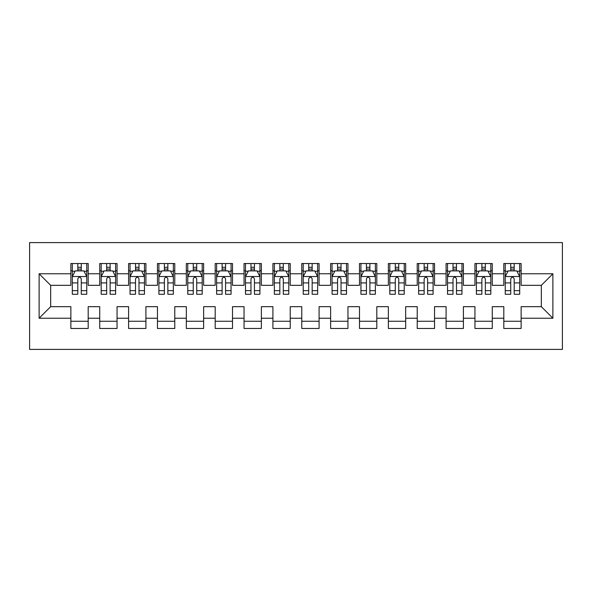 <?xml version="1.0" encoding="UTF-8"?>
<svg xmlns="http://www.w3.org/2000/svg" width="592" height="592" viewBox="0 0 592 592"><rect width="100%" height="100%" fill="white"/><g stroke="black" fill="none" stroke-linecap="round" stroke-linejoin="round"><path stroke-width="0.89" d="M29.6 349.398L562.4 349.398L562.4 242.602L29.6 242.602L29.6 349.398M39.124 318.222L39.124 273.778L70.87 273.778L70.87 285.322L50.668 285.322L50.668 306.678L39.124 318.222L70.87 318.222L70.87 328.471L88.193 328.471L88.193 318.222L99.737 318.222L99.737 328.471L117.053 328.471L117.053 318.222L128.597 318.222L128.597 328.471L145.913 328.471L145.913 318.222L157.457 318.222L157.457 328.471L174.781 328.471L174.781 318.222L186.325 318.222L186.325 328.471L203.641 328.471L203.641 318.222L215.185 318.222L215.185 328.471L232.501 328.471L232.501 318.222L244.045 318.222L244.045 328.471L261.368 328.471L261.368 318.222L272.912 318.222L272.912 328.471L290.228 328.471L290.228 318.222L301.772 318.222L301.772 328.471L319.088 328.471L319.088 318.222L330.632 318.222L330.632 328.471L347.955 328.471L347.955 318.222L359.499 318.222L359.499 328.471L376.815 328.471L376.815 318.222L388.359 318.222L388.359 328.471L405.675 328.471L405.675 318.222L417.219 318.222L417.219 328.471L434.543 328.471L434.543 318.222L446.087 318.222L446.087 328.471L463.403 328.471L463.403 318.222L474.947 318.222L474.947 328.471L492.263 328.471L492.263 318.222L503.807 318.222L503.807 328.471L521.13 328.471L521.13 306.678L541.332 306.678L541.332 285.322L521.13 285.322L521.13 273.778L552.876 273.778L552.876 318.222L521.13 318.222M521.13 273.778L521.13 263.529L503.807 263.529L503.807 273.778L492.263 273.778L492.263 263.529L474.947 263.529L474.947 273.778L463.403 273.778L463.403 263.529L446.087 263.529L446.087 273.778L434.543 273.778L434.543 263.529L417.219 263.529L417.219 273.778L405.675 273.778L405.675 263.529L388.359 263.529L388.359 273.778L376.815 273.778L376.815 263.529L359.499 263.529L359.499 273.778L347.955 273.778L347.955 263.529L330.632 263.529L330.632 273.778L319.088 273.778L319.088 263.529L301.772 263.529L301.772 273.778L290.228 273.778L290.228 263.529L272.912 263.529L272.912 273.778L261.368 273.778L261.368 263.529L244.045 263.529L244.045 273.778L232.501 273.778L232.501 263.529L215.185 263.529L215.185 273.778L203.641 273.778L203.641 263.529L186.325 263.529L186.325 273.778L174.781 273.778L174.781 263.529L157.457 263.529L157.457 273.778L145.913 273.778L145.913 263.529L128.597 263.529L128.597 273.778L117.053 273.778L117.053 263.529L99.737 263.529L99.737 273.778L88.193 273.778L88.193 263.529L70.87 263.529L70.87 273.778M492.263 318.222L492.263 306.678L503.807 306.678L503.807 318.222M552.876 273.778L541.332 285.322M463.403 318.222L463.403 306.678L474.947 306.678L474.947 318.222M503.807 273.778L503.807 285.322L492.263 285.322L492.263 273.778M434.543 318.222L434.543 306.678L446.087 306.678L446.087 318.222M474.947 273.778L474.947 285.322L463.403 285.322L463.403 273.778M405.675 318.222L405.675 306.678L417.219 306.678L417.219 318.222M446.087 273.778L446.087 285.322L434.543 285.322L434.543 273.778M376.815 318.222L376.815 306.678L388.359 306.678L388.359 318.222M417.219 273.778L417.219 285.322L405.675 285.322L405.675 273.778M347.955 318.222L347.955 306.678L359.499 306.678L359.499 318.222M388.359 273.778L388.359 285.322L376.815 285.322L376.815 273.778M319.088 318.222L319.088 306.678L330.632 306.678L330.632 318.222M359.499 273.778L359.499 285.322L347.955 285.322L347.955 273.778M290.228 318.222L290.228 306.678L301.772 306.678L301.772 318.222M330.632 273.778L330.632 285.322L319.088 285.322L319.088 273.778M261.368 318.222L261.368 306.678L272.912 306.678L272.912 318.222M301.772 273.778L301.772 285.322L290.228 285.322L290.228 273.778M232.501 318.222L232.501 306.678L244.045 306.678L244.045 318.222M272.912 273.778L272.912 285.322L261.368 285.322L261.368 273.778M203.641 318.222L203.641 306.678L215.185 306.678L215.185 318.222M244.045 273.778L244.045 285.322L232.501 285.322L232.501 273.778M174.781 318.222L174.781 306.678L186.325 306.678L186.325 318.222M215.185 273.778L215.185 285.322L203.641 285.322L203.641 273.778M145.913 318.222L145.913 306.678L157.457 306.678L157.457 318.222M186.325 273.778L186.325 285.322L174.781 285.322L174.781 273.778M117.053 318.222L117.053 306.678L128.597 306.678L128.597 318.222M157.457 273.778L157.457 285.322L145.913 285.322L145.913 273.778M88.193 318.222L88.193 306.678L99.737 306.678L99.737 318.222M128.597 273.778L128.597 285.322L117.053 285.322L117.053 273.778M50.668 306.678L70.87 306.678L70.87 318.222M99.737 273.778L99.737 285.322L88.193 285.322L88.193 273.778M503.807 270.744L505.25 270.744M519.687 270.744L521.13 270.744M474.947 270.744L476.39 270.744M490.82 270.744L492.263 270.744M446.087 270.744L447.53 270.744M461.96 270.744L463.403 270.744M417.219 270.744L418.662 270.744M433.1 270.744L434.543 270.744M388.359 270.744L389.802 270.744M404.232 270.744L405.675 270.744M359.499 270.744L360.942 270.744M375.372 270.744L376.815 270.744M330.632 270.744L332.075 270.744M346.512 270.744L347.955 270.744M301.772 270.744L303.215 270.744M317.645 270.744L319.088 270.744M272.912 270.744L274.355 270.744M288.785 270.744L290.228 270.744M244.045 270.744L245.488 270.744M259.925 270.744L261.368 270.744M215.185 270.744L216.628 270.744M231.058 270.744L232.501 270.744M186.325 270.744L187.768 270.744M202.198 270.744L203.641 270.744M157.457 270.744L158.9 270.744M173.338 270.744L174.781 270.744M128.597 270.744L130.04 270.744M144.47 270.744L145.913 270.744M99.737 270.744L101.18 270.744M115.61 270.744L117.053 270.744M70.87 270.744L72.313 270.744M86.75 270.744L88.193 270.744M70.87 321.256L88.193 321.256M99.737 321.256L117.053 321.256M128.597 321.256L145.913 321.256M157.457 321.256L174.781 321.256M186.325 321.256L203.641 321.256M215.185 321.256L232.501 321.256M244.045 321.256L261.368 321.256M272.912 321.256L290.228 321.256M301.772 321.256L319.088 321.256M330.632 321.256L347.955 321.256M359.499 321.256L376.815 321.256M388.359 321.256L405.675 321.256M417.219 321.256L434.543 321.256M446.087 321.256L463.403 321.256M474.947 321.256L492.263 321.256M503.807 321.256L521.13 321.256M39.124 273.778L50.668 285.322M541.332 306.678L552.876 318.222M81.267 267.281L77.804 267.281M86.75 290.65L81.267 290.65L81.267 294.268L86.75 294.268L86.75 276.664L83.864 270.892L75.206 270.892L72.313 276.664L72.313 294.268L77.804 294.268L77.804 290.65L72.313 290.65M72.313 276.664L72.313 263.529M86.75 276.664L86.75 263.529M77.804 270.892L77.804 263.529M81.267 263.529L81.267 270.892M81.267 290.65L81.267 278.825C80.112 276.605 78.958 276.605 77.804 278.825L77.804 290.65M81.267 270.744L77.804 270.744M110.127 267.281L106.664 267.281M115.61 290.65L110.127 290.65L110.127 294.268L115.61 294.268L115.61 276.664L112.724 270.892L104.066 270.892L101.18 276.664L101.18 294.268L106.664 294.268L106.664 290.65L101.18 290.65M101.18 276.664L101.18 263.529M115.61 276.664L115.61 263.529M106.664 270.892L106.664 263.529M110.127 263.529L110.127 270.892M110.127 290.65L110.127 278.825C108.972 276.605 107.818 276.605 106.664 278.825L106.664 290.65M110.127 270.744L106.664 270.744M138.987 267.281L135.524 267.281M144.47 290.65L138.987 290.65L138.987 294.268L144.47 294.268L144.47 276.664L141.584 270.892L132.926 270.892L130.04 276.664L130.04 294.268L135.524 294.268L135.524 290.65L130.04 290.65M130.04 276.664L130.04 263.529M144.47 276.664L144.47 263.529M135.524 270.892L135.524 263.529M138.987 263.529L138.987 270.892M138.987 290.65L138.987 278.825C137.832 276.605 136.678 276.605 135.524 278.825L135.524 290.65M138.987 270.744L135.524 270.744M167.854 267.281L164.391 267.281M173.338 290.65L167.854 290.65L167.854 294.268L173.338 294.268L173.338 276.664L170.452 270.892L161.786 270.892L158.9 276.664L158.9 294.268L164.391 294.268L164.391 290.65L158.9 290.65M158.9 276.664L158.9 263.529M173.338 276.664L173.338 263.529M164.391 270.892L164.391 263.529M167.854 263.529L167.854 270.892M167.854 290.65L167.854 278.825C166.7 276.605 165.545 276.605 164.391 278.825L164.391 290.65M167.854 270.744L164.391 270.744M196.714 267.281L193.251 267.281M202.198 290.65L196.714 290.65L196.714 294.268L202.198 294.268L202.198 276.664L199.312 270.892L190.654 270.892L187.768 276.664L187.768 294.268L193.251 294.268L193.251 290.65L187.768 290.65M187.768 276.664L187.768 263.529M202.198 276.664L202.198 263.529M193.251 270.892L193.251 263.529M196.714 263.529L196.714 270.892M196.714 290.65L196.714 278.825C195.56 276.605 194.405 276.605 193.251 278.825L193.251 290.65M196.714 270.744L193.251 270.744M225.574 267.281L222.111 267.281M231.058 290.65L225.574 290.65L225.574 294.268L231.058 294.268L231.058 276.664L228.172 270.892L219.514 270.892L216.628 276.664L216.628 294.268L222.111 294.268L222.111 290.65L216.628 290.65M216.628 276.664L216.628 263.529M231.058 276.664L231.058 263.529M222.111 270.892L222.111 263.529M225.574 263.529L225.574 270.892M225.574 290.65L225.574 278.825C224.42 276.605 223.265 276.605 222.111 278.825L222.111 290.65M225.574 270.744L222.111 270.744M254.442 267.281L250.971 267.281M259.925 290.65L254.442 290.65L254.442 294.268L259.925 294.268L259.925 276.664L257.039 270.892L248.374 270.892L245.488 276.664L245.488 294.268L250.971 294.268L250.971 290.65L245.488 290.65M245.488 276.664L245.488 263.529M259.925 276.664L259.925 263.529M250.971 270.892L250.971 263.529M254.442 263.529L254.442 270.892M254.442 290.65L254.442 278.825C253.287 276.605 252.133 276.605 250.971 278.825L250.971 290.65M254.442 270.744L250.971 270.744M283.302 267.281L279.838 267.281M288.785 290.65L283.302 290.65L283.302 294.268L288.785 294.268L288.785 276.664L285.899 270.892L277.241 270.892L274.355 276.664L274.355 294.268L279.838 294.268L279.838 290.65L274.355 290.65M274.355 276.664L274.355 263.529M288.785 276.664L288.785 263.529M279.838 270.892L279.838 263.529M283.302 263.529L283.302 270.892M283.302 290.65L283.302 278.825C282.147 276.605 280.993 276.605 279.838 278.825L279.838 290.65M283.302 270.744L279.838 270.744M312.162 267.281L308.698 267.281M317.645 290.65L312.162 290.65L312.162 294.268L317.645 294.268L317.645 276.664L314.759 270.892L306.101 270.892L303.215 276.664L303.215 294.268L308.698 294.268L308.698 290.65L303.215 290.65M303.215 276.664L303.215 263.529M317.645 276.664L317.645 263.529M308.698 270.892L308.698 263.529M312.162 263.529L312.162 270.892M312.162 290.65L312.162 278.825C311.007 276.605 309.853 276.605 308.698 278.825L308.698 290.65M312.162 270.744L308.698 270.744M341.029 267.281L337.558 267.281M346.512 290.65L341.029 290.65L341.029 294.268L346.512 294.268L346.512 276.664L343.626 270.892L334.961 270.892L332.075 276.664L332.075 294.268L337.558 294.268L337.558 290.65L332.075 290.65M332.075 276.664L332.075 263.529M346.512 276.664L346.512 263.529M337.558 270.892L337.558 263.529M341.029 263.529L341.029 270.892M341.029 290.65L341.029 278.825C339.875 276.605 338.72 276.605 337.558 278.825L337.558 290.65M341.029 270.744L337.558 270.744M369.889 267.281L366.426 267.281M375.372 290.65L369.889 290.65L369.889 294.268L375.372 294.268L375.372 276.664L372.486 270.892L363.828 270.892L360.942 276.664L360.942 294.268L366.426 294.268L366.426 290.65L360.942 290.65M360.942 276.664L360.942 263.529M375.372 276.664L375.372 263.529M366.426 270.892L366.426 263.529M369.889 263.529L369.889 270.892M369.889 290.65L369.889 278.825C368.735 276.605 367.58 276.605 366.426 278.825L366.426 290.65M369.889 270.744L366.426 270.744M398.749 267.281L395.286 267.281M404.232 290.65L398.749 290.65L398.749 294.268L404.232 294.268L404.232 276.664L401.346 270.892L392.688 270.892L389.802 276.664L389.802 294.268L395.286 294.268L395.286 290.65L389.802 290.65M389.802 276.664L389.802 263.529M404.232 276.664L404.232 263.529M395.286 270.892L395.286 263.529M398.749 263.529L398.749 270.892M398.749 290.65L398.749 278.825C397.595 276.605 396.44 276.605 395.286 278.825L395.286 290.65M398.749 270.744L395.286 270.744M427.609 267.281L424.146 267.281M433.1 290.65L427.609 290.65L427.609 294.268L433.1 294.268L433.1 276.664L430.214 270.892L421.548 270.892L418.662 276.664L418.662 294.268L424.146 294.268L424.146 290.65L418.662 290.65M418.662 276.664L418.662 263.529M433.1 276.664L433.1 263.529M424.146 270.892L424.146 263.529M427.609 263.529L427.609 270.892M427.609 290.65L427.609 278.825C426.462 276.605 425.308 276.605 424.146 278.825L424.146 290.65M427.609 270.744L424.146 270.744M456.476 267.281L453.013 267.281M461.96 290.65L456.476 290.65L456.476 294.268L461.96 294.268L461.96 276.664L459.074 270.892L450.416 270.892L447.53 276.664L447.53 294.268L453.013 294.268L453.013 290.65L447.53 290.65M447.53 276.664L447.53 263.529M461.96 276.664L461.96 263.529M453.013 270.892L453.013 263.529M456.476 263.529L456.476 270.892M456.476 290.65L456.476 278.825C455.322 276.605 454.168 276.605 453.013 278.825L453.013 290.65M456.476 270.744L453.013 270.744M485.336 267.281L481.873 267.281M490.82 290.65L485.336 290.65L485.336 294.268L490.82 294.268L490.82 276.664L487.934 270.892L479.276 270.892L476.39 276.664L476.39 294.268L481.873 294.268L481.873 290.65L476.39 290.65M476.39 276.664L476.39 263.529M490.82 276.664L490.82 263.529M481.873 270.892L481.873 263.529M485.336 263.529L485.336 270.892M485.336 290.65L485.336 278.825C484.182 276.605 483.028 276.605 481.873 278.825L481.873 290.65M485.336 270.744L481.873 270.744M514.196 267.281L510.733 267.281M519.687 290.65L514.196 290.65L514.196 294.268L519.687 294.268L519.687 276.664L516.794 270.892L508.136 270.892L505.25 276.664L505.25 294.268L510.733 294.268L510.733 290.65L505.25 290.65M505.25 276.664L505.25 263.529M519.687 276.664L519.687 263.529M510.733 270.892L510.733 263.529M514.196 263.529L514.196 270.892M514.196 290.65L514.196 278.825C513.049 276.605 511.895 276.605 510.733 278.825L510.733 290.65M514.196 270.744L510.733 270.744M86.676 276.516L72.387 276.516M72.313 271.24L75.029 271.24M84.034 271.24L86.75 271.24M77.804 282.909L72.313 282.909M86.75 282.909L81.267 282.909M81.267 269.116L77.804 269.116M115.536 276.516L101.254 276.516M101.18 271.24L103.889 271.24M112.894 271.24L115.61 271.24M106.664 282.909L101.18 282.909M115.61 282.909L110.127 282.909M110.127 269.116L106.664 269.116M144.404 276.516L130.114 276.516M130.04 271.24L132.756 271.24M141.762 271.24L144.47 271.24M135.524 282.909L130.04 282.909M144.47 282.909L138.987 282.909M138.987 269.116L135.524 269.116M173.264 276.516L158.974 276.516M158.9 271.24L161.616 271.24M170.622 271.24L173.338 271.24M164.391 282.909L158.9 282.909M173.338 282.909L167.854 282.909M167.854 269.116L164.391 269.116M202.124 276.516L187.842 276.516M187.768 271.24L190.476 271.24M199.482 271.24L202.198 271.24M193.251 282.909L187.768 282.909M202.198 282.909L196.714 282.909M196.714 269.116L193.251 269.116M230.991 276.516L216.702 276.516M216.628 271.24L219.343 271.24M228.349 271.24L231.058 271.24M222.111 282.909L216.628 282.909M231.058 282.909L225.574 282.909M225.574 269.116L222.111 269.116M259.851 276.516L245.562 276.516M245.488 271.24L248.203 271.24M257.209 271.24L259.925 271.24M250.971 282.909L245.488 282.909M259.925 282.909L254.442 282.909M254.442 269.116L250.971 269.116M288.711 276.516L274.429 276.516M274.355 271.24L277.063 271.24M286.069 271.24L288.785 271.24M279.838 282.909L274.355 282.909M288.785 282.909L283.302 282.909M283.302 269.116L279.838 269.116M317.571 276.516L303.289 276.516M303.215 271.24L305.931 271.24M314.937 271.24L317.645 271.24M308.698 282.909L303.215 282.909M317.645 282.909L312.162 282.909M312.162 269.116L308.698 269.116M346.438 276.516L332.149 276.516M332.075 271.24L334.791 271.24M343.797 271.24L346.512 271.24M337.558 282.909L332.075 282.909M346.512 282.909L341.029 282.909M341.029 269.116L337.558 269.116M375.298 276.516L361.009 276.516M360.942 271.24L363.651 271.24M372.657 271.24L375.372 271.24M366.426 282.909L360.942 282.909M375.372 282.909L369.889 282.909M369.889 269.116L366.426 269.116M404.158 276.516L389.876 276.516M389.802 271.24L392.518 271.24M401.524 271.24L404.232 271.24M395.286 282.909L389.802 282.909M404.232 282.909L398.749 282.909M398.749 269.116L395.286 269.116M433.026 276.516L418.736 276.516M418.662 271.24L421.378 271.24M430.384 271.24L433.1 271.24M424.146 282.909L418.662 282.909M433.1 282.909L427.609 282.909M427.609 269.116L424.146 269.116M461.886 276.516L447.596 276.516M447.53 271.24L450.238 271.24M459.244 271.24L461.96 271.24M453.013 282.909L447.53 282.909M461.96 282.909L456.476 282.909M456.476 269.116L453.013 269.116M490.746 276.516L476.464 276.516M476.39 271.24L479.106 271.24M488.111 271.24L490.82 271.24M481.873 282.909L476.39 282.909M490.82 282.909L485.336 282.909M485.336 269.116L481.873 269.116M519.613 276.516L505.324 276.516M505.25 271.24L507.966 271.24M516.971 271.24L519.687 271.24M510.733 282.909L505.25 282.909M519.687 282.909L514.196 282.909M514.196 269.116L510.733 269.116"/></g></svg>
